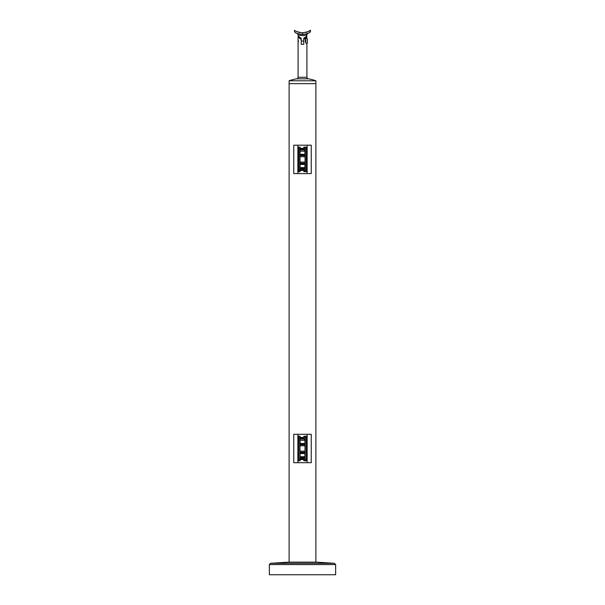 <?xml version="1.0" encoding="UTF-8"?>
<svg xmlns="http://www.w3.org/2000/svg" width="605" height="605" viewBox="0 0 605 605"><rect width="100%" height="100%" fill="white"/><g stroke="black" fill="none" stroke-linecap="round" stroke-linejoin="round"><path stroke-width="0.91" d="M300.072 443.45L304.928 443.45L304.3 444.085L304.996 445.817L300.004 445.817M300.072 452.29L304.928 452.29L304.996 451.186L300.004 451.186M297.857 460.813L298.81 460.813L298.81 436.19L300.072 436.19L300.072 437.453L303.854 437.453L303.854 438.088L300.072 438.088L300.072 445.817M297.857 448.502L297.857 462.704L293.758 462.704L293.758 434.299L297.857 434.299L297.857 448.502M304.928 460.745L303.854 460.745L303.854 459.55L300.072 459.55L300.7 458.915L303.854 458.915L303.854 459.55M300.072 451.186L300.072 458.915M300.072 438.088L300.7 438.088L300.072 437.453M303.854 437.453L303.854 436.258L304.928 436.258M298.81 460.813L300.072 460.813L300.072 459.55M297.857 434.299L311.242 434.299L311.242 462.704L297.857 462.704M298.81 436.19L297.857 436.19M307.143 436.19L306.19 436.19L306.19 460.813L304.928 460.813L304.928 457.335L300.072 457.335L304.3 457.335L304.928 456.707L304.928 453.553L300.072 453.553M307.143 462.704L307.143 434.299M303.513 451.186L301.298 451.186M301.298 445.817L303.513 445.817M306.19 436.19L304.928 436.19L304.928 439.661L304.3 439.661L304.928 440.296L300.072 440.296M304.928 443.45L304.928 440.296M304.928 452.29L304.3 452.918L304.928 453.553M304.3 444.085L300.072 444.085L304.3 444.085M304.928 436.379L303.854 436.379L304.928 436.379M304.996 439.661L304.3 439.661M304.928 460.617L303.854 460.617M300.072 452.918L304.3 452.918L300.072 452.918M306.19 460.813L307.143 460.813M298.81 437.612L300.004 437.74L300.004 458.756M299.883 437.612L300.004 459.263L298.81 459.392M304.996 459.263L304.996 437.74L306.19 437.612L305.117 437.612L304.996 458.756M306.19 459.392L305.117 459.392M304.996 153.587L304.996 156.703L300.004 156.703M304.996 150.441L305.117 170.277L304.996 162.072L300.004 162.072M297.857 171.699L298.81 171.699L298.81 147.083L300.072 147.083L300.072 148.338L303.854 148.338L303.854 148.974L300.072 148.974L300.072 156.703M297.857 159.387L297.857 173.59L293.758 173.59L293.758 145.185L297.857 145.185L297.857 159.387M304.928 171.638L303.854 171.638L303.854 170.436L300.072 170.436L300.7 169.801L303.854 169.801L303.854 170.436M300.072 162.072L300.072 169.801M300.072 148.974L300.7 148.974L300.072 148.338M303.854 148.338L303.854 147.144L304.928 147.144M298.81 171.699L300.072 171.699L300.072 170.436M297.857 145.185L311.242 145.185L311.242 173.59L297.857 173.59M298.81 147.083L297.857 147.083M307.143 147.083L306.19 147.083L306.19 171.699L304.928 171.699L304.928 168.228L300.072 168.228L304.3 168.228L304.928 167.593L304.928 164.439L300.072 164.439M307.143 173.59L307.143 145.185M304.928 156.703L304.928 155.598L300.072 155.598M300.072 163.176L304.928 163.176L304.928 162.072M306.19 147.083L304.928 147.083L304.928 150.554L304.3 150.554L304.928 151.182L300.072 151.182M300.072 154.335L304.928 154.335L304.928 151.182M304.928 154.335L304.3 154.971L304.928 155.598M304.928 163.176L304.3 163.811L304.928 164.439M304.3 154.971L300.072 154.971L304.3 154.971M304.928 147.272L303.854 147.272L304.928 147.272M304.996 150.554L304.3 150.554M304.928 171.51L303.854 171.51M300.072 163.811L304.3 163.811L300.072 163.811M306.19 171.699L307.143 171.699M298.81 148.497L300.004 148.626L300.004 170.149L298.81 170.277M306.19 170.277L305.117 170.277L306.19 170.277M304.996 150.668L304.996 151.235L304.996 150.668M304.996 151.235L304.996 151.885M304.996 153.625L304.996 154.192L304.996 153.625M304.996 151.424L304.996 152.256M304.996 152.165L304.996 152.687L304.996 152.165M304.996 148.626L306.19 148.497M298.061 32.065L299.309 32.436M296.14 32.98L296.813 33.283M299.256 34.046L299.868 34.167M301.124 34.341L301.623 34.379M304.799 34.22L309.034 32.897M305.54 32.473L306.848 32.095M306.349 36.474L306.916 35.982L306.69 34.742C305.457 36.255 297.789 35.317 298.084 34.636L297.259 33.456M297.274 33.464L298.038 33.721M298.25 33.782L298.915 33.963M299.309 34.054L300.655 34.288M301.214 34.349L302.477 34.402M302.802 34.402L304.64 34.251M304.323 34.288L304.723 34.235M305.026 34.19L305.57 34.084M289.114 562.128L289.114 83.641L315.886 83.641L289.114 83.641L289.114 80.798A39.295 39.295 0 0 1 296.745 78.831A1.581 1.581 0 0 0 298.084 77.274L306.916 77.274L306.916 44.505L305.344 41.806L305.344 40.255L306.916 36.928L305.964 36.792M298.537 36.368L299.036 36.792M299.067 36.814L298.356 37.177M298.084 77.274L298.084 36.928L301.237 39.544L301.237 44.324L301.237 38.281L298.084 35.982L298.084 34.636M302.863 35.657L303.476 35.619M306.622 33.827L306.19 33.941M305.427 34.114L303.014 34.394M302.22 34.402L300.927 34.319M298.84 33.948L298.378 33.819M305.654 34.069L302.5 34.402C298.341 33.88 295.996 33.29 295.467 32.647L295.966 32.897M301.093 34.334L300.602 34.281M300.072 34.205L299.346 34.069M295.467 32.647A1.891 1.891 0 0 1 294.612 30.25C294.885 31.105 297.516 31.959 302.5 32.821C307.484 31.959 310.108 31.105 310.388 30.25A1.891 1.891 0 0 1 309.533 32.647L308.913 32.957M305.328 34.13L304.58 34.258M300.004 32.587L299.346 32.451M297.932 32.02L297.35 31.793M296.775 31.536L296.208 31.248M303.763 38.281L303.763 44.324L303.763 38.281L306.916 35.982M299.278 32.428L298.144 32.095M306.886 32.088L305.616 32.458M310.388 30.25L308.248 31.528M307.9 31.687L306.992 32.05M303.581 32.783L302.606 32.821M306.916 77.274A1.581 1.581 0 0 0 308.255 78.831L296.745 78.831M305.344 40.255L305.344 41.806M306.916 36.928L303.763 39.544M301.237 44.324L303.763 44.324M298.265 40.119L298.318 41.624M298.22 42.138L298.084 42.584M299.505 38.221L300.239 38.833M304.572 38.977L305.344 38.349M306.735 37.79L306.523 38.077A2.73 2.73 0 0 1 307.423 39.212L307.423 42.849A2.73 2.73 0 0 1 306.523 43.983M301.237 39.544L301.237 38.281M289.114 80.798L315.886 80.798A39.295 39.295 0 0 0 308.255 78.831M315.886 562.128L315.886 80.798M305.843 42.963L305.843 39.098M270.541 563.308L334.459 563.308L316.037 562.128L288.963 562.128L270.541 563.308L269.361 564.563L269.361 574.75L335.639 574.75L335.639 564.563L269.361 564.563M304.928 444.713L300.072 444.713M304.928 437.014L303.854 437.014M300.072 439.033L304.928 439.033M304.928 457.97L300.072 457.97M303.854 459.989L304.928 459.989M300.072 456.707L304.928 456.707M304.928 147.9L303.854 147.9M300.072 149.919L304.928 149.919M304.928 168.856L300.072 168.856M303.854 170.875L304.928 170.875M300.072 167.593L304.928 167.593M299.883 170.277L299.883 148.497M305.117 148.497L305.117 170.277M307.469 33.555A1.263 1.187 -109.4 0 0 306.69 34.742M302.5 34.402L302.5 32.821M301.237 41.027L303.763 41.027M306.916 34.636L307.741 33.456M334.459 563.308L335.639 564.563"/></g></svg>
